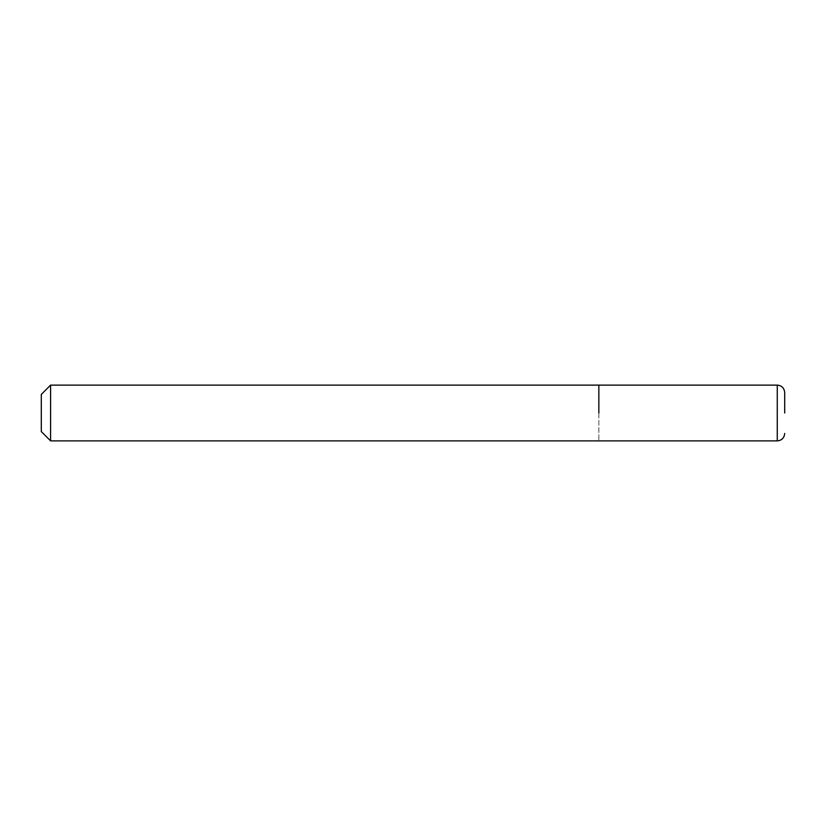 <?xml version="1.0" encoding="UTF-8"?>
<svg xmlns="http://www.w3.org/2000/svg" width="826" height="826" viewBox="0 0 826 826"><rect width="100%" height="100%" fill="white"/><g stroke="black" fill="none" stroke-linecap="round" stroke-linejoin="round"><path stroke-width="0.62" stroke-dasharray="4.13 3.1" d="M598.85 385.123L598.85 440.877L598.85 385.123M41.3 431.585L41.3 394.415M50.593 440.877L50.593 385.123M777.266 385.123L777.266 440.877"/><path stroke-width="1.24" d="M598.85 413L598.85 385.123L598.85 413M784.7 413L784.7 392.556L784.7 413M50.593 385.123L50.593 440.877L777.266 440.877L777.266 385.123L50.593 385.123L41.3 394.415L41.3 431.585L50.593 440.877M777.266 385.123C781.737 385.525 784.215 388.003 784.7 392.556M777.266 440.877C781.737 440.475 784.215 437.997 784.7 433.444"/></g></svg>
